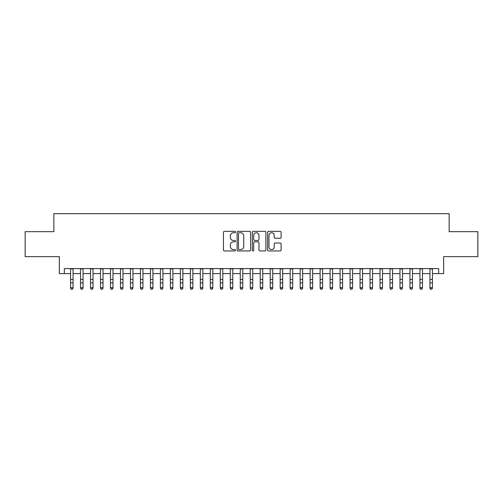<?xml version="1.0" encoding="UTF-8"?>
<svg xmlns="http://www.w3.org/2000/svg" width="503" height="503" viewBox="0 0 503 503"><rect width="100%" height="100%" fill="white"/><g stroke="black" fill="none" stroke-linecap="round" stroke-linejoin="round"><path stroke-width="0.75" d="M235.53 232.04A0.685 0.685 0 0 0 234.844 231.355L224.432 231.355A0.981 0.981 0 0 0 223.451 232.336L223.451 249.972A0.981 0.981 0 0 0 224.432 250.953L234.844 250.953A0.685 0.685 0 0 0 235.53 250.261A0.685 0.685 0 0 0 234.844 249.576L233.493 249.576A3.137 3.137 0 0 1 230.361 246.445L230.361 244.974A3.137 3.137 0 0 1 233.493 241.836L234.844 241.836A0.685 0.685 0 0 0 235.53 241.151A0.685 0.685 0 0 0 234.844 240.465L233.493 240.465A3.137 3.137 0 0 1 230.361 237.328L230.361 235.863A3.137 3.137 0 0 1 233.493 232.726L234.844 232.726A0.685 0.685 0 0 0 235.53 232.04M280.133 238.259A0.981 0.981 0 0 0 281.114 237.284L281.114 232.336A0.981 0.981 0 0 0 280.133 231.355L268.571 231.355A0.981 0.981 0 0 0 267.596 232.336L267.596 249.972A0.981 0.981 0 0 0 268.571 250.953L280.133 250.953A0.981 0.981 0 0 0 281.114 249.972L281.114 243.993A0.981 0.981 0 0 0 280.133 243.012L275.185 243.012A0.981 0.981 0 0 0 274.21 243.993L274.21 246.954A2.622 2.622 0 0 1 271.589 249.576A2.622 2.622 0 0 1 268.967 246.954L268.967 235.347A2.622 2.622 0 0 1 271.589 232.726A2.622 2.622 0 0 1 274.21 235.347L274.21 237.284A0.981 0.981 0 0 0 275.185 238.259L280.133 238.259M64.334 273.594L64.334 268.602L438.666 268.602L438.666 273.594L443.659 273.594L443.659 256.624L477.85 256.624L477.85 231.669L449.154 231.669L449.154 213.7L53.846 213.7L53.846 231.669L25.15 231.669L25.15 256.624L59.341 256.624L59.341 273.594L70.571 273.594M250.645 232.336A0.981 0.981 0 0 0 249.664 231.355L238.101 231.355A0.981 0.981 0 0 0 237.12 232.336L237.12 249.972A0.981 0.981 0 0 0 238.101 250.953L249.664 250.953A0.981 0.981 0 0 0 250.645 249.972L250.645 232.336M253.336 231.355L264.899 231.355A0.981 0.981 0 0 1 265.88 232.336L265.88 249.972A0.981 0.981 0 0 1 264.899 250.953L259.95 250.953A0.981 0.981 0 0 1 258.97 249.972L258.97 242.817A0.981 0.981 0 0 0 257.989 241.836L254.707 241.836A0.981 0.981 0 0 0 253.732 242.817L253.732 250.261A0.685 0.685 0 0 1 253.04 250.953A0.685 0.685 0 0 1 252.355 250.261L252.355 232.336A0.981 0.981 0 0 1 253.336 231.355M73.067 273.594L80.549 273.594M83.045 273.594L90.534 273.594M93.03 273.594L100.518 273.594M103.014 273.594L110.497 273.594M112.993 273.594L120.481 273.594M122.977 273.594L130.466 273.594M132.962 273.594L140.444 273.594M142.94 273.594L150.428 273.594M152.925 273.594L160.413 273.594M162.909 273.594L170.391 273.594M172.887 273.594L180.376 273.594M182.872 273.594L190.36 273.594M192.856 273.594L200.339 273.594M202.835 273.594L210.323 273.594M212.819 273.594L220.308 273.594M222.804 273.594L230.286 273.594M232.782 273.594L240.271 273.594M242.767 273.594L250.255 273.594M252.745 273.594L260.233 273.594M262.729 273.594L270.218 273.594M272.714 273.594L280.196 273.594M282.692 273.594L290.181 273.594M292.677 273.594L300.165 273.594M302.661 273.594L310.144 273.594M312.64 273.594L320.128 273.594M322.624 273.594L330.113 273.594M332.609 273.594L340.091 273.594M342.587 273.594L350.075 273.594M352.572 273.594L360.06 273.594M362.556 273.594L370.038 273.594M372.534 273.594L380.023 273.594M382.519 273.594L390.007 273.594M392.503 273.594L399.986 273.594M402.482 273.594L409.97 273.594M412.466 273.594L419.955 273.594M422.451 273.594L429.933 273.594M432.429 273.594L438.666 273.594M239.177 232.726A0.685 0.685 0 0 0 238.491 233.411L238.491 248.891A0.685 0.685 0 0 0 239.177 249.576L240.597 249.576A3.137 3.137 0 0 0 243.735 246.445L243.735 235.863A3.137 3.137 0 0 0 240.597 232.726L239.177 232.726M258.97 235.398A2.622 2.622 0 0 0 256.348 232.776A2.622 2.622 0 0 0 253.732 235.398L253.732 239.485A0.981 0.981 0 0 0 254.707 240.465L257.989 240.465A0.981 0.981 0 0 0 258.97 239.485L258.97 235.398M73.067 268.602L73.067 288.2L72.319 289.3L71.319 289.08L72.319 289.3M70.571 268.602L70.571 287.647L73.067 287.647L72.319 289.08M71.319 289.3L70.571 288.2L70.571 287.647L71.319 289.08M83.045 268.602L83.045 288.2L82.297 289.3L81.304 289.08L82.297 289.3M80.549 268.602L80.549 287.647L83.045 287.647L82.297 289.08M81.304 289.3L80.549 288.2L80.549 287.647L81.304 289.08M93.03 268.602L93.03 288.2L92.282 289.3L91.282 289.08L92.282 289.3M90.534 268.602L90.534 287.647L93.03 287.647L92.282 289.08M91.282 289.3L90.534 288.2L90.534 287.647L91.282 289.08M103.014 268.602L103.014 288.2L102.266 289.3L101.266 289.08L102.266 289.3M100.518 268.602L100.518 287.647L103.014 287.647L102.266 289.08M101.266 289.3L100.518 288.2L100.518 287.647L101.266 289.08M112.993 268.602L112.993 288.2L112.244 289.3L111.245 289.08L112.244 289.3M110.497 268.602L110.497 287.647L112.993 287.647L112.244 289.08M111.245 289.3L110.497 288.2L110.497 287.647L111.245 289.08M122.977 268.602L122.977 288.2L122.229 289.3L121.229 289.08L122.229 289.3M120.481 268.602L120.481 287.647L122.977 287.647L122.229 289.08M121.229 289.3L120.481 288.2L120.481 287.647L121.229 289.08M132.962 268.602L132.962 288.2L132.214 289.3L131.214 289.08L132.214 289.3M130.466 268.602L130.466 287.647L132.962 287.647L132.214 289.08M131.214 289.3L130.466 288.2L130.466 287.647L131.214 289.08M142.94 268.602L142.94 288.2L142.192 289.3L141.192 289.08L142.192 289.3M140.444 268.602L140.444 287.647L142.94 287.647L142.192 289.08M141.192 289.3L140.444 288.2L140.444 287.647L141.192 289.08M152.925 268.602L152.925 288.2L152.176 289.3L151.177 289.08L152.176 289.3M150.428 268.602L150.428 287.647L152.925 287.647L152.176 289.08M151.177 289.3L150.428 288.2L150.428 287.647L151.177 289.08M162.909 268.602L162.909 288.2L162.161 289.3L161.161 289.08L162.161 289.3M160.413 268.602L160.413 287.647L162.909 287.647L162.161 289.08M161.161 289.3L160.413 288.2L160.413 287.647L161.161 289.08M172.887 268.602L172.887 288.2L172.139 289.3L171.139 289.08L172.139 289.3M170.391 268.602L170.391 287.647L172.887 287.647L172.139 289.08M171.139 289.3L170.391 288.2L170.391 287.647L171.139 289.08M182.872 268.602L182.872 288.2L182.124 289.3L181.124 289.08L182.124 289.3M180.376 268.602L180.376 287.647L182.872 287.647L182.124 289.08M181.124 289.3L180.376 288.2L180.376 287.647L181.124 289.08M192.856 268.602L192.856 288.2L192.102 289.3L191.109 289.08L192.102 289.3M190.36 268.602L190.36 287.647L192.856 287.647L192.102 289.08M191.109 289.3L190.36 288.2L190.36 287.647L191.109 289.08M202.835 268.602L202.835 288.2L202.087 289.3L201.087 289.08L202.087 289.3M200.339 268.602L200.339 287.647L202.835 287.647L202.087 289.08M201.087 289.3L200.339 288.2L200.339 287.647L201.087 289.08M212.819 268.602L212.819 288.2L212.071 289.3L211.071 289.08L212.071 289.3M210.323 268.602L210.323 287.647L212.819 287.647L212.071 289.08M211.071 289.3L210.323 288.2L210.323 287.647L211.071 289.08M222.804 268.602L222.804 288.2L222.049 289.3L221.056 289.08L222.049 289.3M220.308 268.602L220.308 287.647L222.804 287.647L222.049 289.08M221.056 289.3L220.308 288.2L220.308 287.647L221.056 289.08M232.782 268.602L232.782 288.2L232.034 289.3L231.034 289.08L232.034 289.3M230.286 268.602L230.286 287.647L232.782 287.647L232.034 289.08M231.034 289.3L230.286 288.2L230.286 287.647L231.034 289.08M242.767 268.602L242.767 288.2L242.018 289.3L241.019 289.08L242.018 289.3M240.271 268.602L240.271 287.647L242.767 287.647L242.018 289.08M241.019 289.3L240.271 288.2L240.271 287.647L241.019 289.08M252.745 268.602L252.745 288.2L251.997 289.3L251.003 289.08L251.997 289.3M250.255 268.602L250.255 287.647L252.745 287.647L251.997 289.08M251.003 289.3L250.255 288.2L250.255 287.647L251.003 289.08M262.729 268.602L262.729 288.2L261.981 289.3L260.982 289.08L261.981 289.3M260.233 268.602L260.233 287.647L262.729 287.647L261.981 289.08M260.982 289.3L260.233 288.2L260.233 287.647L260.982 289.08M272.714 268.602L272.714 288.2L271.966 289.3L270.966 289.08L271.966 289.3M270.218 268.602L270.218 287.647L272.714 287.647L271.966 289.08M270.966 289.3L270.218 288.2L270.218 287.647L270.966 289.08M282.692 268.602L282.692 288.2L281.944 289.3L280.951 289.08L281.944 289.3M280.196 268.602L280.196 287.647L282.692 287.647L281.944 289.08M280.951 289.3L280.196 288.2L280.196 287.647L280.951 289.08M292.677 268.602L292.677 288.2L291.929 289.3L290.929 289.08L291.929 289.3M290.181 268.602L290.181 287.647L292.677 287.647L291.929 289.08M290.929 289.3L290.181 288.2L290.181 287.647L290.929 289.08M302.661 268.602L302.661 288.2L301.913 289.3L300.913 289.08L301.913 289.3M300.165 268.602L300.165 287.647L302.661 287.647L301.913 289.08M300.913 289.3L300.165 288.2L300.165 287.647L300.913 289.08M312.64 268.602L312.64 288.2L311.891 289.3L310.898 289.08L311.891 289.3M310.144 268.602L310.144 287.647L312.64 287.647L311.891 289.08M310.898 289.3L310.144 288.2L310.144 287.647L310.898 289.08M322.624 268.602L322.624 288.2L321.876 289.3L320.876 289.08L321.876 289.3M320.128 268.602L320.128 287.647L322.624 287.647L321.876 289.08M320.876 289.3L320.128 288.2L320.128 287.647L320.876 289.08M332.609 268.602L332.609 288.2L331.861 289.3L330.861 289.08L331.861 289.3M330.113 268.602L330.113 287.647L332.609 287.647L331.861 289.08M330.861 289.3L330.113 288.2L330.113 287.647L330.861 289.08M342.587 268.602L342.587 288.2L341.839 289.3L340.839 289.08L341.839 289.3M340.091 268.602L340.091 287.647L342.587 287.647L341.839 289.08M340.839 289.3L340.091 288.2L340.091 287.647L340.839 289.08M352.572 268.602L352.572 288.2L351.823 289.3L350.824 289.08L351.823 289.3M350.075 268.602L350.075 287.647L352.572 287.647L351.823 289.08M350.824 289.3L350.075 288.2L350.075 287.647L350.824 289.08M362.556 268.602L362.556 288.2L361.808 289.3L360.808 289.08L361.808 289.3M360.06 268.602L360.06 287.647L362.556 287.647L361.808 289.08M360.808 289.3L360.06 288.2L360.06 287.647L360.808 289.08M372.534 268.602L372.534 288.2L371.786 289.3L370.786 289.08L371.786 289.3M370.038 268.602L370.038 287.647L372.534 287.647L371.786 289.08M370.786 289.3L370.038 288.2L370.038 287.647L370.786 289.08M382.519 268.602L382.519 288.2L381.771 289.3L380.771 289.08L381.771 289.3M380.023 268.602L380.023 287.647L382.519 287.647L381.771 289.08M380.771 289.3L380.023 288.2L380.023 287.647L380.771 289.08M392.503 268.602L392.503 288.2L391.755 289.3L390.756 289.08L391.755 289.3M390.007 268.602L390.007 287.647L392.503 287.647L391.755 289.08M390.756 289.3L390.007 288.2L390.007 287.647L390.756 289.08M402.482 268.602L402.482 288.2L401.734 289.3L400.734 289.08L401.734 289.3M399.986 268.602L399.986 287.647L402.482 287.647L401.734 289.08M400.734 289.3L399.986 288.2L399.986 287.647L400.734 289.08M412.466 268.602L412.466 288.2L411.718 289.3L410.718 289.08L411.718 289.3M409.97 268.602L409.97 287.647L412.466 287.647L411.718 289.08M410.718 289.3L409.97 288.2L409.97 287.647L410.718 289.08M422.451 268.602L422.451 288.2L421.696 289.3L420.703 289.08L421.696 289.3M419.955 268.602L419.955 287.647L422.451 287.647L421.696 289.08M420.703 289.3L419.955 288.2L419.955 287.647L420.703 289.08M432.429 268.602L432.429 288.2L431.681 289.3L430.681 289.08L431.681 289.3M429.933 268.602L429.933 287.647L432.429 287.647L431.681 289.08M430.681 289.3L429.933 288.2L429.933 287.647L430.681 289.08M73.067 279.467L70.571 279.467M73.067 282.887L70.571 282.887M73.067 268.929L70.571 268.929M83.045 279.467L80.549 279.467M83.045 282.887L80.549 282.887M83.045 268.929L80.549 268.929M93.03 279.467L90.534 279.467M93.03 282.887L90.534 282.887M93.03 268.929L90.534 268.929M103.014 279.467L100.518 279.467M103.014 282.887L100.518 282.887M103.014 268.929L100.518 268.929M112.993 279.467L110.497 279.467M112.993 282.887L110.497 282.887M112.993 268.929L110.497 268.929M122.977 279.467L120.481 279.467M122.977 282.887L120.481 282.887M122.977 268.929L120.481 268.929M132.962 279.467L130.466 279.467M132.962 282.887L130.466 282.887M132.962 268.929L130.466 268.929M142.94 279.467L140.444 279.467M142.94 282.887L140.444 282.887M142.94 268.929L140.444 268.929M152.925 279.467L150.428 279.467M152.925 282.887L150.428 282.887M152.925 268.929L150.428 268.929M162.909 279.467L160.413 279.467M162.909 282.887L160.413 282.887M162.909 268.929L160.413 268.929M172.887 279.467L170.391 279.467M172.887 282.887L170.391 282.887M172.887 268.929L170.391 268.929M182.872 279.467L180.376 279.467M182.872 282.887L180.376 282.887M182.872 268.929L180.376 268.929M192.856 279.467L190.36 279.467M192.856 282.887L190.36 282.887M192.856 268.929L190.36 268.929M202.835 279.467L200.339 279.467M202.835 282.887L200.339 282.887M202.835 268.929L200.339 268.929M212.819 279.467L210.323 279.467M212.819 282.887L210.323 282.887M212.819 268.929L210.323 268.929M222.804 279.467L220.308 279.467M222.804 282.887L220.308 282.887M222.804 268.929L220.308 268.929M232.782 279.467L230.286 279.467M232.782 282.887L230.286 282.887M232.782 268.929L230.286 268.929M242.767 279.467L240.271 279.467M242.767 282.887L240.271 282.887M242.767 268.929L240.271 268.929M252.745 279.467L250.255 279.467M252.745 282.887L250.255 282.887M252.745 268.929L250.255 268.929M262.729 279.467L260.233 279.467M262.729 282.887L260.233 282.887M262.729 268.929L260.233 268.929M272.714 279.467L270.218 279.467M272.714 282.887L270.218 282.887M272.714 268.929L270.218 268.929M282.692 279.467L280.196 279.467M282.692 282.887L280.196 282.887M282.692 268.929L280.196 268.929M292.677 279.467L290.181 279.467M292.677 282.887L290.181 282.887M292.677 268.929L290.181 268.929M302.661 279.467L300.165 279.467M302.661 282.887L300.165 282.887M302.661 268.929L300.165 268.929M312.64 279.467L310.144 279.467M312.64 282.887L310.144 282.887M312.64 268.929L310.144 268.929M322.624 279.467L320.128 279.467M322.624 282.887L320.128 282.887M322.624 268.929L320.128 268.929M332.609 279.467L330.113 279.467M332.609 282.887L330.113 282.887M332.609 268.929L330.113 268.929M342.587 279.467L340.091 279.467M342.587 282.887L340.091 282.887M342.587 268.929L340.091 268.929M352.572 279.467L350.075 279.467M352.572 282.887L350.075 282.887M352.572 268.929L350.075 268.929M362.556 279.467L360.06 279.467M362.556 282.887L360.06 282.887M362.556 268.929L360.06 268.929M372.534 279.467L370.038 279.467M372.534 282.887L370.038 282.887M372.534 268.929L370.038 268.929M382.519 279.467L380.023 279.467M382.519 282.887L380.023 282.887M382.519 268.929L380.023 268.929M392.503 279.467L390.007 279.467M392.503 282.887L390.007 282.887M392.503 268.929L390.007 268.929M402.482 279.467L399.986 279.467M402.482 282.887L399.986 282.887M402.482 268.929L399.986 268.929M412.466 279.467L409.97 279.467M412.466 282.887L409.97 282.887M412.466 268.929L409.97 268.929M422.451 279.467L419.955 279.467M422.451 282.887L419.955 282.887M422.451 268.929L419.955 268.929M432.429 279.467L429.933 279.467M432.429 282.887L429.933 282.887M432.429 268.929L429.933 268.929"/></g></svg>
